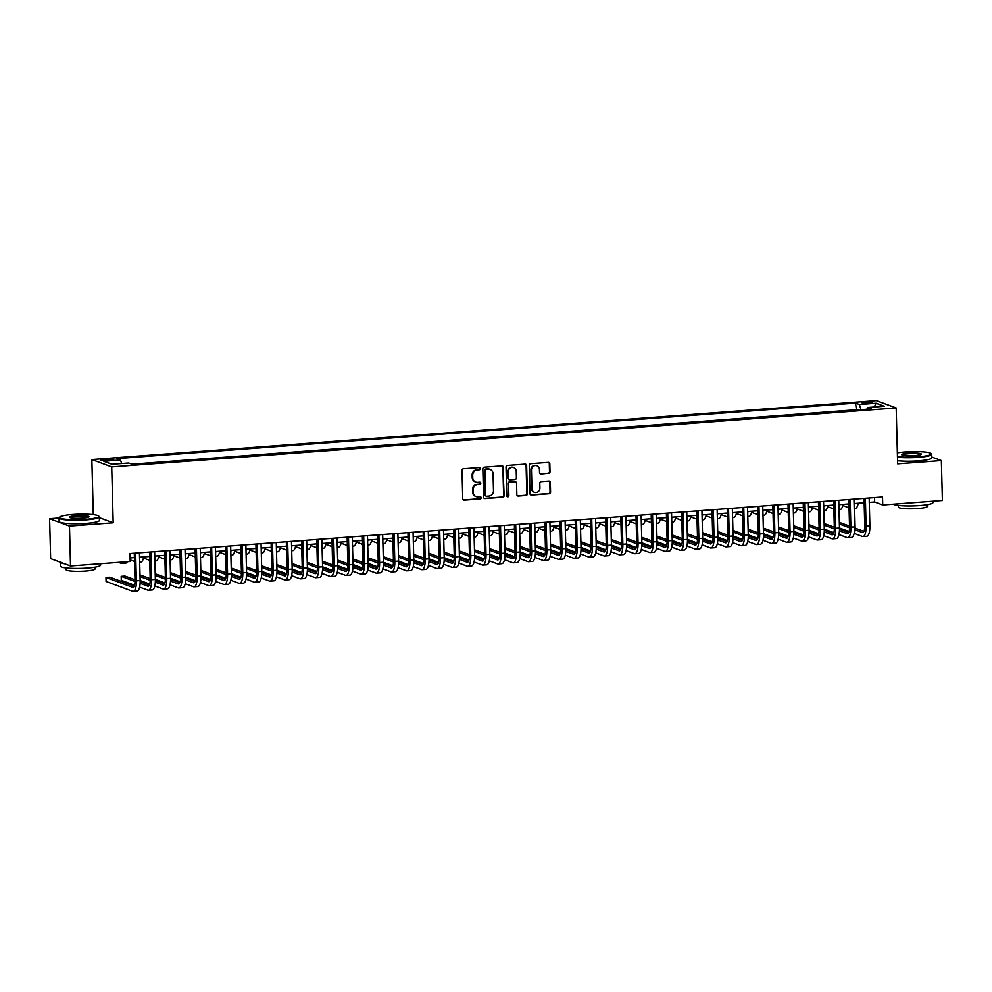 <?xml version="1.0" encoding="UTF-8"?>
<svg xmlns="http://www.w3.org/2000/svg" width="992" height="992" viewBox="0 0 992 992"><rect width="100%" height="100%" fill="white"/><g stroke="black" fill="none" stroke-linecap="round" stroke-linejoin="round"><path stroke-width="1.49" d="M480.388 468.596A1.104 1.042 110.3 0 0 479.322 467.579L463.462 468.77A1.587 1.476 110.3 0 0 462.012 470.456L462.756 498.666A1.587 1.476 110.3 0 0 464.281 500.117L480.14 498.926A1.104 1.042 110.3 0 0 480.5 496.794A1.104 1.042 110.3 0 0 480.078 496.732L478.032 496.88A5.072 4.737 110.3 0 1 473.122 492.23L473.06 489.874A5.072 4.737 110.3 0 1 477.71 484.505L479.756 484.344A1.104 1.042 110.3 0 0 480.116 482.211A1.104 1.042 110.3 0 0 479.706 482.162L477.648 482.31A5.072 4.737 110.3 0 1 472.75 477.66L472.688 475.304A5.072 4.737 110.3 0 1 477.326 469.935L479.384 469.774A1.104 1.042 110.3 0 0 480.388 468.596M475.49 481.938A5.072 4.737 110.3 0 1 472.204 477.45L472.142 475.106A5.072 4.737 110.3 0 1 476.792 469.737L478.838 469.576A1.104 1.042 110.3 0 0 479.446 467.579M463.438 499.906A1.587 1.476 110.3 0 0 463.748 499.918L479.607 498.728A1.104 1.042 110.3 0 0 480.215 496.732M475.875 496.508A5.072 4.737 110.3 0 1 472.589 492.032L472.527 489.676A5.072 4.737 110.3 0 1 477.177 484.307L479.223 484.146A1.104 1.042 110.3 0 0 479.83 482.149M865.495 402.02A5.158 0.719 -1.5 0 0 862.048 402.802A5.158 0.719 -1.5 0 0 868.93 403.298A5.158 0.719 -1.5 0 0 872.365 402.529A5.158 0.719 -1.5 0 0 865.495 402.02M548.588 473.444A1.587 1.476 110.3 0 0 550.039 471.77L549.828 463.859A1.587 1.476 110.3 0 0 548.303 462.396L530.695 463.723A1.587 1.476 110.3 0 0 529.244 465.397L529.976 493.607A1.587 1.476 110.3 0 0 531.514 495.07L549.122 493.743A1.587 1.476 110.3 0 0 550.572 492.057L550.324 482.509A1.587 1.476 110.3 0 0 548.787 481.046L541.248 481.616A1.587 1.476 110.3 0 0 539.797 483.29L539.921 488.039A4.241 3.956 110.3 0 1 534.465 492.305A4.241 3.956 110.3 0 1 531.948 488.634L531.452 470.059A4.241 3.956 110.3 0 1 536.92 465.794A4.241 3.956 110.3 0 1 539.437 469.464L539.524 472.564A1.587 1.476 110.3 0 0 541.049 474.015L548.055 473.246A1.587 1.476 110.3 0 0 549.506 471.572L549.295 463.661A1.587 1.476 110.3 0 0 548.613 462.408M897.648 463.859L941.358 460.573L942.4 500.489L882.731 504.965L882.52 496.98L129.977 553.524L130.188 561.497L70.519 565.986L69.477 526.07L113.175 522.784L111.712 466.91L896.185 407.972L897.648 463.859M503.428 467.344A1.587 1.476 110.3 0 0 501.89 465.893L484.282 467.207A1.587 1.476 110.3 0 0 482.831 468.894L483.575 497.091A1.587 1.476 110.3 0 0 485.1 498.554L502.708 497.228A1.587 1.476 110.3 0 0 504.159 495.554L502.882 467.145A1.587 1.476 110.3 0 0 502.2 465.893M507.482 465.471L525.09 464.144A1.587 1.476 110.3 0 1 526.628 465.595L527.372 493.805A1.587 1.476 110.3 0 1 525.921 495.479L518.382 496.05A1.587 1.476 110.3 0 1 516.844 494.599L516.547 483.154A1.587 1.476 110.3 0 0 515.009 481.703L510.012 482.075A1.587 1.476 110.3 0 0 508.561 483.761L508.871 495.665A1.104 1.042 110.3 0 1 507.445 496.781A1.104 1.042 110.3 0 1 506.788 495.826L506.032 467.145A1.587 1.476 110.3 0 1 507.482 465.471M107.062 460.511L110.41 460.263A4.997 0.694 -1.5 0 0 113.745 459.507A4.997 0.694 -1.5 0 0 107.074 459.023L103.726 459.271A4.997 0.694 -1.5 0 0 100.403 460.028A4.997 0.694 -1.5 0 0 107.062 460.511M111.712 466.91L91.847 459.544L876.308 400.619L896.185 407.972M856.381 410.031L855.6 403.099L116.746 458.614L120.503 460.003L121.644 463.549M855.6 403.099L859.357 404.5L876.085 403.236L884.244 406.261L867.529 407.526L871.286 408.915L132.432 464.417L128.662 463.028L111.947 464.281L103.776 461.255L120.503 460.003M855.774 409.808L131.812 464.194M59.049 517.998L49.6 518.704L69.477 526.07M49.6 518.704L50.642 558.62L70.519 565.986M941.358 460.573L931.786 457.027M93.285 514.625L91.847 459.544M869.29 502.386L874.671 501.977L882.731 504.965M130.088 557.913L134.416 557.591M139.55 557.206L149.618 556.45M154.752 556.066L164.821 555.309M169.954 554.925L180.023 554.168M185.157 553.784L195.226 553.028M200.359 552.643L210.44 551.887M215.562 551.502L225.643 550.734M230.764 550.349L240.845 549.593M245.966 549.208L256.048 548.452M261.169 548.068L271.25 547.311M276.371 546.927L286.452 546.17M291.574 545.786L301.655 545.03M306.776 544.645L316.857 543.889M321.978 543.504L332.06 542.748M337.181 542.364L347.262 541.607M352.383 541.223L362.464 540.466M367.586 540.07L377.667 539.313M382.788 538.929L392.869 538.172M397.99 537.788L408.072 537.032M413.205 536.647L423.274 535.891M428.408 535.506L438.476 534.75M443.61 534.366L453.679 533.609M458.812 533.225L468.881 532.468M474.015 532.084L484.084 531.328M489.217 530.943L499.286 530.187M504.42 529.79L514.488 529.034M519.622 528.649L529.691 527.893M534.824 527.508L544.893 526.752M550.027 526.368L560.096 525.611M565.229 525.227L575.298 524.47M580.432 524.086L590.5 523.33M595.634 522.945L605.703 522.189M610.836 521.804L620.918 521.048M626.039 520.664L636.12 519.907M641.241 519.523L651.322 518.766M656.444 518.37L666.525 517.613M671.646 517.229L681.727 516.472M686.848 516.088L696.93 515.332M702.051 514.947L712.132 514.191M717.253 513.806L727.334 513.05M732.456 512.666L742.537 511.909M747.658 511.525L757.739 510.768M762.86 510.384L772.942 509.628M778.063 509.243L788.144 508.487M793.265 508.09L803.346 507.334M808.468 506.949L818.549 506.193M823.682 505.808L833.751 505.052M838.885 504.668L848.954 503.911M854.087 503.527L864.156 502.77M874.56 497.587L874.671 501.977M867.529 407.526L866.921 409.237M861.031 409.684L859.357 404.5M876.085 403.236L874.225 407.018M113.175 522.784L99.386 517.675M484.257 498.344A1.587 1.476 110.3 0 0 484.567 498.356L502.175 497.029A1.587 1.476 110.3 0 0 503.626 495.355L502.882 467.145M485.981 469.278A1.104 1.042 110.3 0 0 484.964 470.456L485.609 495.219A1.104 1.042 110.3 0 0 486.688 496.236L488.845 496.074A5.072 4.737 110.3 0 0 493.495 490.693L493.049 473.779A5.072 4.737 110.3 0 0 488.151 469.117L485.448 469.08A1.104 1.042 110.3 0 0 484.431 470.258L484.964 470.456M486.018 496.037A1.104 1.042 110.3 0 1 485.076 495.02L484.431 470.258M489.763 469.29A5.072 4.737 110.3 0 0 487.605 468.918L488.151 469.117M485.448 469.08L487.605 468.918M517.526 495.839A1.587 1.476 110.3 0 0 517.849 495.851L525.376 495.281A1.587 1.476 110.3 0 0 526.826 493.607L526.095 465.397A1.587 1.476 110.3 0 0 525.413 464.157M515.332 481.715A1.587 1.476 110.3 0 0 514.476 481.504L509.479 481.876A1.587 1.476 110.3 0 0 508.028 483.563L508.871 495.665M507.197 496.645A1.104 1.042 110.3 0 0 508.338 495.467M516.237 471.287A4.241 3.956 110.3 0 0 513.72 467.616A4.241 3.956 110.3 0 0 508.251 471.882L508.425 478.429A1.587 1.476 110.3 0 0 509.962 479.88L514.96 479.508A1.587 1.476 110.3 0 0 516.41 477.834L516.237 471.287M513.447 467.53A4.241 3.956 110.3 0 0 507.718 471.684L508.251 471.882M509.107 479.669A1.587 1.476 110.3 0 1 507.892 478.231L507.718 471.684M540.206 473.804A1.587 1.476 110.3 0 0 540.516 473.816L548.055 473.246M536.647 465.707A4.241 3.956 110.3 0 0 530.918 469.861L531.452 470.059M534.192 492.193A4.241 3.956 110.3 0 1 531.402 488.436L530.918 469.861M530.658 494.859A1.587 1.476 110.3 0 0 530.98 494.872L548.588 493.545A1.587 1.476 110.3 0 0 550.039 491.858L549.791 482.31A1.587 1.476 110.3 0 0 549.097 481.058M118.581 562.377L121.272 563.369A12.102 3.943 -94.3 0 0 121.867 563.456A12.102 3.943 -94.3 0 0 123.566 561.993M121.867 563.456L125.674 563.171A12.102 3.943 -94.3 0 0 127.36 561.708M134.156 586.21L109.777 577.183L105.983 577.468L106.082 581.461L132.643 591.294A12.102 3.943 -94.3 0 0 133.238 591.381A12.102 3.943 -94.3 0 0 136.363 580.816L135.631 553.09M133.238 591.381L137.032 591.096A12.102 3.943 -94.3 0 0 140.157 580.531L139.438 552.804M134.304 553.189L135.011 580.32A8.06 2.629 85.7 0 1 132.928 587.363A8.06 2.629 85.7 0 1 132.544 587.301L105.983 577.468M72.639 514.488A19.679 2.753 -1.5 0 0 59.706 517.03A19.679 2.753 -1.5 0 0 85.746 519.337A19.679 2.753 -1.5 0 0 98.654 516.014A19.679 2.753 -1.5 0 0 72.639 514.488M98.654 516.014L99.15 516.472A20.162 2.815 178.5 0 1 99.361 516.869A20.162 2.815 178.5 0 1 85.92 519.882A20.162 2.815 178.5 0 1 59.049 517.923A20.162 2.815 178.5 0 1 59.247 517.514L59.706 517.03M75.913 515.704A9.833 1.376 178.5 0 1 88.933 516.857A9.833 1.376 178.5 0 1 82.472 518.122A9.833 1.376 178.5 0 1 69.465 517.365A9.833 1.376 178.5 0 1 75.913 515.704M88.548 517.092A9.35 1.314 -1.5 0 0 76.086 516.237A9.35 1.314 -1.5 0 0 69.862 517.588M100.589 563.729L100.626 565.08A20.162 2.815 178.5 0 1 87.184 568.094A20.162 2.815 178.5 0 1 60.314 566.134L60.214 562.166A20.162 2.815 178.5 0 0 64.542 563.766M95.034 567.188L95.083 568.9A14.52 2.034 178.5 0 1 85.399 571.07A14.52 2.034 178.5 0 1 66.055 569.656L66.005 567.945M99.361 516.869L99.448 520.378A20.162 2.815 178.5 0 1 86.006 523.392A20.162 2.815 178.5 0 1 59.148 521.432L59.049 517.923M897.462 456.667A19.679 2.753 -1.5 0 0 918.108 456.816A19.679 2.753 -1.5 0 0 931.017 453.48A19.679 2.753 -1.5 0 0 905.002 451.955A19.679 2.753 -1.5 0 0 897.363 452.836M931.017 453.48L931.5 453.939A20.162 2.815 178.5 0 1 931.724 454.336A20.162 2.815 178.5 0 1 918.282 457.349A20.162 2.815 178.5 0 1 897.475 457.238M908.275 453.17A9.833 1.376 178.5 0 1 921.295 454.324A9.833 1.376 178.5 0 1 914.822 455.601A9.833 1.376 178.5 0 1 901.815 454.832A9.833 1.376 178.5 0 1 908.275 453.17M920.911 454.572A9.35 1.314 -1.5 0 0 908.449 453.704A9.35 1.314 -1.5 0 0 902.212 455.055M932.951 501.196L932.976 502.547A20.162 2.815 178.5 0 1 919.534 505.56A20.162 2.815 178.5 0 1 893.135 504.184M927.384 504.655L927.433 506.366A14.52 2.034 178.5 0 1 917.761 508.536A14.52 2.034 178.5 0 1 898.417 507.123L898.368 505.412M931.724 454.336L931.81 457.845A20.162 2.815 178.5 0 1 918.369 460.858A20.162 2.815 178.5 0 1 897.562 460.747M130.15 559.885L134.528 561.497M139.674 562.117L140.876 562.03A12.102 3.943 -94.3 0 0 143.666 556.896M139.587 558.595A12.102 3.943 -94.3 0 0 139.872 557.182M143.456 558.037L149.73 560.356M154.876 560.976L156.079 560.889A12.102 3.943 -94.3 0 0 158.869 555.756M154.789 557.454A12.102 3.943 -94.3 0 0 155.074 556.041M158.658 556.896L164.932 559.215M170.078 559.835L171.281 559.748A12.102 3.943 -94.3 0 0 174.071 554.615M169.992 556.314A12.102 3.943 -94.3 0 0 170.277 554.9M173.86 555.756L180.135 558.074M185.281 558.694L186.484 558.608A12.102 3.943 -94.3 0 0 189.274 553.474M185.194 555.173A12.102 3.943 -94.3 0 0 185.479 553.759M139.612 587.103L147.845 590.153A12.102 3.943 -94.3 0 0 148.44 590.24A12.102 3.943 -94.3 0 0 151.565 579.675L150.834 551.949M148.44 590.24L152.235 589.955A12.102 3.943 -94.3 0 0 155.36 579.39L154.64 551.664M149.507 552.048L150.214 579.179A8.06 2.629 85.7 0 1 148.143 586.222A8.06 2.629 85.7 0 1 147.746 586.16L140.12 583.333M149.358 585.069L140.17 581.659M134.999 579.75L124.98 576.042L121.185 576.327L121.284 580.308L134.515 585.218M135.024 581.448L121.185 576.327M154.814 585.962L163.048 589.012A12.102 3.943 -94.3 0 0 163.643 589.099A12.102 3.943 -94.3 0 0 166.768 578.534L166.036 550.808M163.643 589.099L167.437 588.814A12.102 3.943 -94.3 0 0 170.562 578.249L169.843 550.523M164.709 550.907L165.416 578.038A8.06 2.629 85.7 0 1 163.345 585.082A8.06 2.629 85.7 0 1 162.948 585.02L155.322 582.192M164.56 583.928L155.372 580.518M150.201 578.609L140.008 574.914M150.226 580.308L140.058 576.538M136.363 580.816L140.157 580.531L149.73 584.077M170.016 584.821L178.25 587.872A12.102 3.943 -94.3 0 0 178.845 587.958A12.102 3.943 -94.3 0 0 181.97 577.394L181.238 549.667M178.845 587.958L182.64 587.673A12.102 3.943 -94.3 0 0 185.764 577.108L185.045 549.382M179.912 549.766L180.618 576.898A8.06 2.629 85.7 0 1 178.548 583.941A8.06 2.629 85.7 0 1 178.151 583.879L170.525 581.052M179.763 582.788L170.574 579.378M165.404 577.468L155.211 573.76M165.428 579.167L155.26 575.397M151.565 579.675L155.36 579.39L164.932 582.936M185.219 583.68L193.452 586.731A12.102 3.943 -94.3 0 0 194.048 586.818A12.102 3.943 -94.3 0 0 197.172 576.253L196.441 548.526M194.048 586.818L197.854 586.532A12.102 3.943 -94.3 0 0 200.967 575.968L200.248 548.241M195.114 548.626L195.821 575.757A8.06 2.629 85.7 0 1 193.75 582.8A8.06 2.629 85.7 0 1 193.353 582.738L185.727 579.911M194.965 581.647L185.777 578.237M180.606 576.327L170.413 572.62M180.631 578.026L170.463 574.256M166.768 578.534L170.562 578.249L180.135 581.796M189.063 554.615L195.337 556.934M200.483 557.554L201.686 557.467A12.102 3.943 -94.3 0 0 204.476 552.333M200.396 554.032A12.102 3.943 -94.3 0 0 200.682 552.618M200.421 582.54L208.655 585.59A12.102 3.943 -94.3 0 0 209.25 585.677A12.102 3.943 -94.3 0 0 212.375 575.112L211.643 547.386M209.25 585.677L213.057 585.392A12.102 3.943 -94.3 0 0 216.169 574.814L215.45 547.1M210.316 547.485L211.036 574.604A8.06 2.629 85.7 0 1 208.952 581.659A8.06 2.629 85.7 0 1 208.556 581.597L200.93 578.77M210.168 580.506L200.979 577.096M195.808 575.174L185.616 571.479M195.833 576.885L185.665 573.116M181.97 577.394L185.764 577.108L195.337 580.655M204.265 553.462L210.54 555.793M215.686 556.413L216.888 556.326A12.102 3.943 -94.3 0 0 219.691 551.192M215.599 552.879A12.102 3.943 -94.3 0 0 215.884 551.478M215.624 581.399L223.857 584.449A12.102 3.943 -94.3 0 0 224.452 584.536A12.102 3.943 -94.3 0 0 227.577 573.959L226.846 546.245M224.452 584.536L228.259 584.251A12.102 3.943 -94.3 0 0 231.372 573.674L230.652 545.96M225.519 546.344L226.238 573.463A8.06 2.629 85.7 0 1 224.155 580.518A8.06 2.629 85.7 0 1 223.758 580.456L216.132 577.629M225.37 579.353L216.182 575.955M211.011 574.033L200.818 570.338M211.036 575.744L200.868 571.975M197.172 576.253L200.967 575.968L210.54 579.502M219.468 552.321L225.742 554.652M230.888 555.272L232.091 555.173A12.102 3.943 -94.3 0 0 234.893 550.039M230.801 551.738A12.102 3.943 -94.3 0 0 231.086 550.324M230.838 580.258L239.06 583.308A12.102 3.943 -94.3 0 0 239.655 583.395A12.102 3.943 -94.3 0 0 242.78 572.818L242.048 545.104M239.655 583.395L243.462 583.11A12.102 3.943 -94.3 0 0 246.574 572.533L245.855 544.819M240.721 545.203L241.44 572.322A8.06 2.629 85.7 0 1 239.357 579.365A8.06 2.629 85.7 0 1 238.96 579.316L231.334 576.488M240.572 578.212L231.384 574.814M226.213 572.892L216.02 569.197M226.238 574.591L216.07 570.834M212.375 575.112L216.169 574.814L225.742 578.361M234.67 551.18L240.944 553.511M246.09 554.131L247.293 554.032A12.102 3.943 -94.3 0 0 250.096 548.898M246.004 550.597A12.102 3.943 -94.3 0 0 246.289 549.184M246.041 579.105L254.262 582.155A12.102 3.943 -94.3 0 0 254.857 582.254A12.102 3.943 -94.3 0 0 257.982 571.677L257.25 543.951M254.857 582.254L258.664 581.969A12.102 3.943 -94.3 0 0 261.776 571.392L261.057 543.666M255.924 544.062L256.643 571.181A8.06 2.629 85.7 0 1 254.56 578.224A8.06 2.629 85.7 0 1 254.163 578.175L246.537 575.348M255.775 577.071L246.586 573.674M241.416 571.752L231.223 568.056M241.44 573.45L231.272 569.681M227.577 573.959L231.372 573.674L240.944 577.22M249.872 550.039L256.147 552.37M261.305 552.978L262.496 552.891A12.102 3.943 -94.3 0 0 265.298 547.758M261.206 549.456A12.102 3.943 -94.3 0 0 261.491 548.043M265.075 548.898L271.349 551.23M276.508 551.837L277.698 551.75A12.102 3.943 -94.3 0 0 280.5 546.617M276.408 548.316A12.102 3.943 -94.3 0 0 276.694 546.902M280.277 547.758L286.552 550.076M291.71 550.696L292.9 550.61A12.102 3.943 -94.3 0 0 295.703 545.476M291.611 547.175A12.102 3.943 -94.3 0 0 291.896 545.761M295.48 546.617L301.754 548.936M306.912 549.556L308.103 549.469A12.102 3.943 -94.3 0 0 310.905 544.335M306.813 546.034A12.102 3.943 -94.3 0 0 307.098 544.62M310.682 545.476L316.956 547.795M322.115 548.415L323.305 548.328A12.102 3.943 -94.3 0 0 326.108 543.194M322.016 544.893A12.102 3.943 -94.3 0 0 322.301 543.48M325.884 544.335L332.159 546.654M337.317 547.274L338.508 547.187A12.102 3.943 -94.3 0 0 341.31 542.054M337.218 543.752A12.102 3.943 -94.3 0 0 337.503 542.339M341.087 543.182L347.361 545.513M352.52 546.133L353.71 546.046A12.102 3.943 -94.3 0 0 356.512 540.913M352.42 542.612A12.102 3.943 -94.3 0 0 352.706 541.198M356.289 542.041L362.564 544.372M367.722 544.992L368.912 544.906A12.102 3.943 -94.3 0 0 371.715 539.76M367.623 541.458A12.102 3.943 -94.3 0 0 367.908 540.045M371.492 540.9L377.766 543.232M382.924 543.852L384.115 543.752A12.102 3.943 -94.3 0 0 386.917 538.619M382.825 540.318A12.102 3.943 -94.3 0 0 383.11 538.904M386.694 539.76L392.968 542.091M398.127 542.711L399.317 542.612A12.102 3.943 -94.3 0 0 402.12 537.478M398.028 539.177A12.102 3.943 -94.3 0 0 398.313 537.763M401.896 538.619L408.171 540.95M413.329 541.558L414.52 541.471A12.102 3.943 -94.3 0 0 417.322 536.337M413.23 538.036A12.102 3.943 -94.3 0 0 413.515 536.622M417.099 537.478L423.373 539.797M428.532 540.417L429.722 540.33A12.102 3.943 -94.3 0 0 432.524 535.196M428.432 536.895A12.102 3.943 -94.3 0 0 428.73 535.482M261.243 577.964L269.464 581.014A12.102 3.943 -94.3 0 0 270.06 581.114A12.102 3.943 -94.3 0 0 273.184 570.536L272.453 542.81M270.06 581.114L273.866 580.816A12.102 3.943 -94.3 0 0 276.979 570.251L276.26 542.525M271.126 542.909L271.845 570.04A8.06 2.629 85.7 0 1 269.762 577.084A8.06 2.629 85.7 0 1 269.365 577.022L261.739 574.207M270.977 575.93L261.789 572.533M256.618 570.611L246.425 566.916M256.643 572.31L246.475 568.54M242.78 572.818L246.574 572.533L256.147 576.079M276.446 576.823L284.667 579.874A12.102 3.943 -94.3 0 0 285.262 579.96A12.102 3.943 -94.3 0 0 288.387 569.396L287.655 541.669M285.262 579.96L289.069 579.675A12.102 3.943 -94.3 0 0 292.181 569.11L291.462 541.384M286.328 541.768L287.048 568.9A8.06 2.629 85.7 0 1 284.964 575.943A8.06 2.629 85.7 0 1 284.568 575.881L276.942 573.054M286.18 574.79L276.991 571.38M271.82 569.47L261.64 565.775M271.845 571.169L261.677 567.399M257.982 571.677L261.776 571.392L271.349 574.938M291.648 575.682L299.869 578.733A12.102 3.943 -94.3 0 0 300.464 578.82A12.102 3.943 -94.3 0 0 303.589 568.255L302.858 540.528M300.464 578.82L304.271 578.534A12.102 3.943 -94.3 0 0 307.396 567.97L306.664 540.243M301.531 540.628L302.25 567.759A8.06 2.629 85.7 0 1 300.167 574.802A8.06 2.629 85.7 0 1 299.77 574.74L292.144 571.913M301.382 573.649L292.194 570.239M287.023 568.329L276.842 564.634M287.048 570.028L276.88 566.258M273.184 570.536L276.979 570.251L286.552 573.798M306.85 574.542L315.072 577.592A12.102 3.943 -94.3 0 0 315.667 577.679A12.102 3.943 -94.3 0 0 318.792 567.114L318.072 539.388M315.667 577.679L319.474 577.394A12.102 3.943 -94.3 0 0 322.598 566.829L321.867 539.102M316.733 539.487L317.452 566.618A8.06 2.629 85.7 0 1 315.369 573.661A8.06 2.629 85.7 0 1 314.972 573.599L307.346 570.772M316.584 572.508L307.396 569.098M302.238 567.188L292.045 563.481M302.25 568.887L292.082 565.118M288.387 569.396L292.181 569.11L301.754 572.657M322.053 573.401L330.286 576.451A12.102 3.943 -94.3 0 0 330.869 576.538A12.102 3.943 -94.3 0 0 333.994 565.973L333.275 538.247M330.869 576.538L334.676 576.253A12.102 3.943 -94.3 0 0 337.801 565.688L337.069 537.962M331.948 538.346L332.655 565.477A8.06 2.629 85.7 0 1 330.572 572.52A8.06 2.629 85.7 0 1 330.175 572.458L322.549 569.631M331.787 571.367L322.598 567.957M317.44 566.048L307.247 562.34M317.452 567.746L307.284 563.977M303.589 568.255L307.396 567.97L316.956 571.516M337.255 572.26L345.489 575.31A12.102 3.943 -94.3 0 0 346.072 575.397A12.102 3.943 -94.3 0 0 349.196 564.832L348.477 537.106M346.072 575.397L349.878 575.112A12.102 3.943 -94.3 0 0 353.003 564.547L352.272 536.821M347.15 537.205L347.857 564.324A8.06 2.629 85.7 0 1 345.774 571.38A8.06 2.629 85.7 0 1 345.377 571.318L337.751 568.49M346.989 570.226L337.813 566.816M332.642 564.907L322.45 561.199M332.655 566.606L322.487 562.836M318.792 567.114L322.598 566.829L332.159 570.375M352.458 571.119L360.691 574.17A12.102 3.943 -94.3 0 0 361.274 574.256A12.102 3.943 -94.3 0 0 364.399 563.679L363.68 535.965M361.274 574.256L365.081 573.971A12.102 3.943 -94.3 0 0 368.206 563.394L367.474 535.68M362.353 536.064L363.06 563.183A8.06 2.629 85.7 0 1 360.976 570.239A8.06 2.629 85.7 0 1 360.58 570.177L352.954 567.35M362.204 569.086L353.016 565.676M347.845 563.754L337.652 560.058M347.857 565.465L337.689 561.695M333.994 565.973L337.801 565.688L347.361 569.222M367.66 569.978L375.894 573.029A12.102 3.943 -94.3 0 0 376.476 573.116A12.102 3.943 -94.3 0 0 379.601 562.538L378.882 534.824M376.476 573.116L380.283 572.83A12.102 3.943 -94.3 0 0 383.408 562.253L382.676 534.539M377.555 534.924L378.262 562.042A8.06 2.629 85.7 0 1 376.179 569.098A8.06 2.629 85.7 0 1 375.782 569.036L368.156 566.209M377.406 567.932L368.218 564.535M363.047 562.613L352.854 558.918M363.06 564.312L352.892 560.554M353.003 564.535L362.564 568.081M382.862 568.838L391.096 571.876A12.102 3.943 -94.3 0 0 391.679 571.975A12.102 3.943 -94.3 0 0 394.804 561.398L394.084 533.684M391.679 571.975L395.486 571.69A12.102 3.943 -94.3 0 0 398.61 561.112L397.879 533.386M392.758 533.783L393.464 560.902A8.06 2.629 85.7 0 1 391.381 567.945A8.06 2.629 85.7 0 1 390.984 567.895L383.358 565.068M392.609 566.792L383.42 563.394M378.25 561.472L368.057 557.777M378.262 563.171L368.094 559.414M364.399 563.679L368.206 563.394L377.766 566.94M398.065 567.684L406.298 570.735A12.102 3.943 -94.3 0 0 406.894 570.834A12.102 3.943 -94.3 0 0 410.006 560.257L409.287 532.53M406.894 570.834L410.688 570.549A12.102 3.943 -94.3 0 0 413.813 559.972L413.081 532.245M407.96 532.63L408.667 559.761A8.06 2.629 85.7 0 1 406.584 566.804A8.06 2.629 85.7 0 1 406.187 566.754L398.561 563.927M407.811 565.651L398.623 562.253M393.452 560.331L383.259 556.636M393.464 562.03L383.296 558.26M379.601 562.538L383.408 562.253L392.968 565.8M413.267 566.544L421.501 569.594A12.102 3.943 -94.3 0 0 422.096 569.681A12.102 3.943 -94.3 0 0 425.208 559.116L424.489 531.39M422.096 569.681L425.89 569.396A12.102 3.943 -94.3 0 0 429.015 558.831L428.284 531.104M423.162 531.489L423.869 558.62A8.06 2.629 85.7 0 1 421.786 565.663A8.06 2.629 85.7 0 1 421.389 565.601L413.763 562.786M423.014 564.51L413.825 561.112M408.654 559.19L398.462 555.495M408.667 560.889L398.499 557.12M394.804 561.398L398.61 561.112L408.171 564.659M428.47 565.403L436.703 568.453A12.102 3.943 -94.3 0 0 437.298 568.54A12.102 3.943 -94.3 0 0 440.411 557.975L439.692 530.249M437.298 568.54L441.093 568.255A12.102 3.943 -94.3 0 0 444.218 557.69L443.486 529.964M438.365 530.348L439.072 557.479A8.06 2.629 85.7 0 1 436.988 564.522A8.06 2.629 85.7 0 1 436.592 564.46L428.966 561.633M438.216 563.369L429.028 559.959M423.857 558.05L413.664 554.354M423.869 559.748L413.701 555.979M410.006 560.257L413.813 559.972L423.373 563.518M432.301 536.337L438.576 538.656M443.734 539.276L444.924 539.189A12.102 3.943 -94.3 0 0 447.727 534.056M443.647 535.754A12.102 3.943 -94.3 0 0 443.932 534.341M447.504 535.196L453.778 537.515M458.936 538.135L460.127 538.048A12.102 3.943 -94.3 0 0 462.929 532.915M458.85 534.614A12.102 3.943 -94.3 0 0 459.135 533.2M462.706 534.056L468.98 536.374M474.139 536.994L475.329 536.908A12.102 3.943 -94.3 0 0 478.132 531.774M474.052 533.473A12.102 3.943 -94.3 0 0 474.337 532.059M477.908 532.915L484.183 535.234M489.341 535.854L490.532 535.767A12.102 3.943 -94.3 0 0 493.334 530.633M489.254 532.332A12.102 3.943 -94.3 0 0 489.54 530.918M443.672 564.262L451.906 567.312A12.102 3.943 -94.3 0 0 452.501 567.399A12.102 3.943 -94.3 0 0 455.613 556.834L454.894 529.108M452.501 567.399L456.295 567.114A12.102 3.943 -94.3 0 0 459.42 556.549L458.688 528.823M453.567 529.207L454.274 556.338A8.06 2.629 85.7 0 1 452.191 563.382A8.06 2.629 85.7 0 1 451.794 563.32L444.18 560.492M453.418 562.228L444.23 558.818M439.059 556.909L428.866 553.214M439.072 558.608L428.904 554.838M425.208 559.116L429.015 558.831L438.576 562.377M458.874 563.121L467.108 566.172A12.102 3.943 -94.3 0 0 467.703 566.258A12.102 3.943 -94.3 0 0 470.816 555.694L470.096 527.967M467.703 566.258L471.498 565.973A12.102 3.943 -94.3 0 0 474.622 555.408L473.891 527.682M468.77 528.066L469.476 555.198A8.06 2.629 85.7 0 1 467.393 562.241A8.06 2.629 85.7 0 1 466.996 562.179L459.383 559.352M468.621 561.088L459.432 557.678M454.262 555.768L444.069 552.06M454.274 557.467L444.106 553.697M440.411 557.975L444.218 557.69L453.778 561.236M474.077 561.98L482.31 565.031A12.102 3.943 -94.3 0 0 482.906 565.118A12.102 3.943 -94.3 0 0 486.018 554.553L485.299 526.826M482.906 565.118L486.7 564.832A12.102 3.943 -94.3 0 0 489.825 554.268L489.093 526.541M483.972 526.926L484.679 554.044A8.06 2.629 85.7 0 1 482.596 561.1A8.06 2.629 85.7 0 1 482.199 561.038L474.585 558.211M483.823 559.947L474.635 556.537M469.464 554.627L459.271 550.92M469.476 556.326L459.308 552.556M455.613 556.834L459.42 556.549L468.98 560.096M489.279 560.84L497.513 563.89A12.102 3.943 -94.3 0 0 498.108 563.977A12.102 3.943 -94.3 0 0 501.22 553.412L500.501 525.686M498.108 563.977L501.902 563.692A12.102 3.943 -94.3 0 0 505.027 553.114L504.296 525.4M499.174 525.785L499.881 552.904A8.06 2.629 85.7 0 1 497.798 559.959A8.06 2.629 85.7 0 1 497.414 559.897L489.788 557.07M499.026 558.806L489.837 555.396M484.666 553.474L474.474 549.779M484.679 555.185L474.511 551.416M470.816 555.694L474.622 555.408L484.183 558.955M493.111 531.762L499.385 534.093M504.544 534.713L505.734 534.626A12.102 3.943 -94.3 0 0 508.536 529.492M504.457 531.179A12.102 3.943 -94.3 0 0 504.742 529.778M504.482 559.699L512.715 562.749A12.102 3.943 -94.3 0 0 513.31 562.836A12.102 3.943 -94.3 0 0 516.435 552.259L515.704 524.545M513.31 562.836L517.105 562.551A12.102 3.943 -94.3 0 0 520.23 551.974L519.498 524.26M514.377 524.644L515.084 551.763A8.06 2.629 85.7 0 1 513 558.818A8.06 2.629 85.7 0 1 512.616 558.756L504.99 555.929M514.228 557.653L505.04 554.255M499.869 552.333L489.676 548.638M499.881 554.032L489.726 550.275M486.018 554.553L489.825 554.268L499.385 557.802M508.313 530.621L514.6 532.952M519.746 533.572L520.949 533.473A12.102 3.943 -94.3 0 0 523.739 528.339M519.659 530.038A12.102 3.943 -94.3 0 0 519.944 528.624M519.684 558.558L527.918 561.608A12.102 3.943 -94.3 0 0 528.513 561.695A12.102 3.943 -94.3 0 0 531.638 551.118L530.906 523.404M528.513 561.695L532.307 561.41A12.102 3.943 -94.3 0 0 535.432 550.833L534.713 523.119M529.579 523.503L530.286 550.622A8.06 2.629 85.7 0 1 528.203 557.665A8.06 2.629 85.7 0 1 527.818 557.616L520.192 554.788M529.43 556.512L520.242 553.114M515.071 551.192L504.878 547.497M515.084 552.891L504.928 549.134M501.22 553.412L505.027 553.114L514.588 556.661M523.516 529.48L529.802 531.811M534.948 532.431L536.151 532.332A12.102 3.943 -94.3 0 0 538.941 527.198M534.862 528.897A12.102 3.943 -94.3 0 0 535.147 527.484M534.886 557.405L543.12 560.455A12.102 3.943 -94.3 0 0 543.715 560.554A12.102 3.943 -94.3 0 0 546.84 549.977L546.108 522.251M543.715 560.554L547.51 560.269A12.102 3.943 -94.3 0 0 550.634 549.692L549.915 521.966M544.782 522.35L545.488 549.481A8.06 2.629 85.7 0 1 543.405 556.524A8.06 2.629 85.7 0 1 543.021 556.475L535.395 553.648M544.633 555.371L535.444 551.974M530.274 550.052L520.081 546.356M530.286 551.75L520.13 547.981M516.435 552.259L520.23 551.974L529.79 555.52M538.73 528.339L545.005 530.67M550.151 531.278L551.354 531.191A12.102 3.943 -94.3 0 0 554.144 526.058M550.064 527.756A12.102 3.943 -94.3 0 0 550.349 526.343M550.089 556.264L558.322 559.314A12.102 3.943 -94.3 0 0 558.918 559.414A12.102 3.943 -94.3 0 0 562.042 548.836L561.311 521.11M558.918 559.414L562.712 559.116A12.102 3.943 -94.3 0 0 565.837 548.551L565.118 520.825M559.984 521.209L560.691 548.34A8.06 2.629 85.7 0 1 558.62 555.384A8.06 2.629 85.7 0 1 558.223 555.322L550.597 552.507M559.835 554.23L550.647 550.833M545.476 548.911L535.283 545.216M545.501 550.61L535.333 546.84M531.638 551.118L535.432 550.833L544.992 554.379M553.933 527.198L560.207 529.53M565.353 530.137L566.556 530.05A12.102 3.943 -94.3 0 0 569.346 524.917M565.266 526.616A12.102 3.943 -94.3 0 0 565.552 525.202M565.291 555.123L573.525 558.174A12.102 3.943 -94.3 0 0 574.12 558.26A12.102 3.943 -94.3 0 0 577.245 547.696L576.513 519.969M574.12 558.26L577.914 557.975A12.102 3.943 -94.3 0 0 581.039 547.41L580.32 519.684M575.186 520.068L575.893 547.2A8.06 2.629 85.7 0 1 573.822 554.243A8.06 2.629 85.7 0 1 573.426 554.181L565.8 551.354M575.038 553.09L565.849 549.68M560.678 547.77L550.486 544.075M560.703 549.469L550.535 545.699M546.84 549.977L550.634 549.692L560.207 553.238M569.135 526.058L575.41 528.376M580.556 528.996L581.758 528.91A12.102 3.943 -94.3 0 0 584.548 523.776M580.469 525.475A12.102 3.943 -94.3 0 0 580.754 524.061M580.494 553.982L588.727 557.033A12.102 3.943 -94.3 0 0 589.322 557.12A12.102 3.943 -94.3 0 0 592.447 546.555L591.716 518.828M589.322 557.12L593.117 556.834A12.102 3.943 -94.3 0 0 596.242 546.27L595.522 518.543M590.389 518.928L591.096 546.059A8.06 2.629 85.7 0 1 589.025 553.102A8.06 2.629 85.7 0 1 588.628 553.04L581.002 550.213M590.24 551.949L581.052 548.539M575.881 546.629L565.688 542.934M575.906 548.328L565.738 544.558M562.042 548.836L565.837 548.551L575.41 552.098M584.338 524.917L590.612 527.236M595.758 527.856L596.961 527.769A12.102 3.943 -94.3 0 0 599.751 522.635M595.671 524.334A12.102 3.943 -94.3 0 0 595.956 522.92M595.696 552.842L603.93 555.892A12.102 3.943 -94.3 0 0 604.525 555.979A12.102 3.943 -94.3 0 0 607.65 545.414L606.918 517.688M604.525 555.979L608.319 555.694A12.102 3.943 -94.3 0 0 611.444 545.129L610.725 517.402M605.591 517.787L606.298 544.918A8.06 2.629 85.7 0 1 604.227 551.961A8.06 2.629 85.7 0 1 603.83 551.899L596.204 549.072M605.442 550.808L596.254 547.398M591.083 545.488L580.89 541.781M591.108 547.187L580.94 543.418M577.245 547.696L581.039 547.41L590.612 550.957M599.54 523.776L605.814 526.095M610.96 526.715L612.163 526.628A12.102 3.943 -94.3 0 0 614.953 521.494M610.874 523.193A12.102 3.943 -94.3 0 0 611.159 521.78M610.898 551.701L619.132 554.751A12.102 3.943 -94.3 0 0 619.727 554.838A12.102 3.943 -94.3 0 0 622.852 544.273L622.12 516.547M619.727 554.838L623.534 554.553A12.102 3.943 -94.3 0 0 626.646 543.988L625.927 516.262M620.794 516.646L621.5 543.777A8.06 2.629 85.7 0 1 619.43 550.82A8.06 2.629 85.7 0 1 619.033 550.758L611.407 547.931M620.645 549.667L611.456 546.257M606.286 544.348L596.093 540.64M606.31 546.046L596.142 542.277M592.447 546.555L596.242 546.27L605.814 549.816M614.742 522.635L621.017 524.954M626.163 525.574L627.366 525.487A12.102 3.943 -94.3 0 0 630.168 520.354M626.076 522.052A12.102 3.943 -94.3 0 0 626.361 520.639M626.101 550.56L634.334 553.61A12.102 3.943 -94.3 0 0 634.93 553.697A12.102 3.943 -94.3 0 0 638.054 543.132L637.323 515.406M634.93 553.697L638.736 553.412A12.102 3.943 -94.3 0 0 641.849 542.847L641.13 515.121M635.996 515.505L636.715 542.624A8.06 2.629 85.7 0 1 634.632 549.68A8.06 2.629 85.7 0 1 634.235 549.618L626.609 546.79M635.847 548.526L626.659 545.116M621.488 543.207L611.295 539.499M621.513 544.906L611.345 541.136M607.65 545.414L611.444 545.129L621.017 548.675M629.945 521.482L636.219 523.813M641.365 524.433L642.568 524.346A12.102 3.943 -94.3 0 0 645.37 519.213M641.278 520.912A12.102 3.943 -94.3 0 0 641.564 519.498M641.316 549.419L649.537 552.47A12.102 3.943 -94.3 0 0 650.132 552.556A12.102 3.943 -94.3 0 0 653.257 541.979L652.525 514.265M650.132 552.556L653.939 552.271A12.102 3.943 -94.3 0 0 657.051 541.694L656.332 513.98M651.198 514.364L651.918 541.483A8.06 2.629 85.7 0 1 649.834 548.539A8.06 2.629 85.7 0 1 649.438 548.477L641.812 545.65M651.05 547.386L641.861 543.976M636.69 542.054L626.498 538.358M636.715 543.765L626.547 539.995M622.852 544.273L626.646 543.988L636.219 547.522M645.147 520.341L651.422 522.672M656.568 523.292L657.77 523.193A12.102 3.943 -94.3 0 0 660.573 518.06M656.481 519.758A12.102 3.943 -94.3 0 0 656.766 518.345M656.518 548.278L664.739 551.329A12.102 3.943 -94.3 0 0 665.334 551.416A12.102 3.943 -94.3 0 0 668.459 540.838L667.728 513.124M665.334 551.416L669.141 551.13A12.102 3.943 -94.3 0 0 672.254 540.553L671.534 512.839M666.401 513.224L667.12 540.342A8.06 2.629 85.7 0 1 665.037 547.398A8.06 2.629 85.7 0 1 664.64 547.336L657.014 544.509M666.252 546.232L657.064 542.835M651.893 540.913L641.7 537.218M651.918 542.612L641.75 538.854M641.849 542.835L651.422 546.381M660.35 519.2L666.624 521.532M671.782 522.152L672.973 522.052A12.102 3.943 -94.3 0 0 675.775 516.919M671.683 518.618A12.102 3.943 -94.3 0 0 671.968 517.204M671.72 547.125L679.942 550.176A12.102 3.943 -94.3 0 0 680.537 550.275A12.102 3.943 -94.3 0 0 683.662 539.698L682.93 511.984M680.537 550.275L684.344 549.99A12.102 3.943 -94.3 0 0 687.456 539.412L686.737 511.686M681.603 512.083L682.322 539.202A8.06 2.629 85.7 0 1 680.239 546.245A8.06 2.629 85.7 0 1 679.842 546.195L672.216 543.368M681.454 545.092L672.266 541.694M667.095 539.772L656.902 536.077M667.12 541.471L656.952 537.701M653.257 541.979L657.051 541.694L666.624 545.24M675.552 518.06L681.826 520.391M686.985 521.011L688.175 520.912A12.102 3.943 -94.3 0 0 690.978 515.778M686.886 517.477A12.102 3.943 -94.3 0 0 687.171 516.063M686.923 545.984L695.144 549.035A12.102 3.943 -94.3 0 0 695.739 549.134A12.102 3.943 -94.3 0 0 698.864 538.557L698.132 510.83M695.739 549.134L699.546 548.849A12.102 3.943 -94.3 0 0 702.658 538.272L701.939 510.545M696.806 510.93L697.525 538.061A8.06 2.629 85.7 0 1 695.442 545.104A8.06 2.629 85.7 0 1 695.045 545.054L687.419 542.227M696.657 543.951L687.468 540.553M682.298 538.631L672.117 534.936M682.322 540.33L672.154 536.56M668.459 540.838L672.254 540.553L681.826 544.1M690.754 516.919L697.029 519.25M702.187 519.858L703.378 519.771A12.102 3.943 -94.3 0 0 706.18 514.637M702.088 516.336A12.102 3.943 -94.3 0 0 702.373 514.922M702.125 544.844L710.346 547.894A12.102 3.943 -94.3 0 0 710.942 547.981A12.102 3.943 -94.3 0 0 714.066 537.416L713.335 509.69M710.942 547.981L714.748 547.696A12.102 3.943 -94.3 0 0 717.873 537.131L717.142 509.404M712.008 509.789L712.727 536.92A8.06 2.629 85.7 0 1 710.644 543.963A8.06 2.629 85.7 0 1 710.247 543.901L702.621 541.086M711.859 542.81L702.671 539.412M697.5 537.49L687.32 533.795M697.525 539.189L687.357 535.42M683.662 539.698L687.456 539.412L697.029 542.959M705.957 515.778L712.231 518.097M717.39 518.717L718.58 518.63A12.102 3.943 -94.3 0 0 721.382 513.496M717.29 515.195A12.102 3.943 -94.3 0 0 717.576 513.782M717.328 543.703L725.549 546.753A12.102 3.943 -94.3 0 0 726.144 546.84A12.102 3.943 -94.3 0 0 729.269 536.275L728.537 508.549M726.144 546.84L729.951 546.555A12.102 3.943 -94.3 0 0 733.076 535.99L732.344 508.264M727.21 508.648L727.93 535.779A8.06 2.629 85.7 0 1 725.846 542.822A8.06 2.629 85.7 0 1 725.45 542.76L717.824 539.933M727.062 541.669L717.873 538.259M712.715 536.35L702.522 532.654M712.727 538.048L702.559 534.279M698.864 538.557L702.658 538.272L712.231 541.818M721.159 514.637L727.434 516.956M732.592 517.576L733.782 517.489A12.102 3.943 -94.3 0 0 736.585 512.356M732.493 514.054A12.102 3.943 -94.3 0 0 732.778 512.641M732.53 542.562L740.764 545.612A12.102 3.943 -94.3 0 0 741.346 545.699A12.102 3.943 -94.3 0 0 744.471 535.134L743.752 507.408M741.346 545.699L745.153 545.414A12.102 3.943 -94.3 0 0 748.278 534.849L747.546 507.123M742.425 507.507L743.132 534.638A8.06 2.629 85.7 0 1 741.049 541.682A8.06 2.629 85.7 0 1 740.652 541.62L733.026 538.792M742.264 540.528L733.076 537.118M727.917 535.209L717.724 531.514M727.93 536.908L717.762 533.138M714.066 537.416L717.873 537.131L727.434 540.677M736.362 513.496L742.636 515.815M747.794 516.435L748.985 516.348A12.102 3.943 -94.3 0 0 751.787 511.215M747.695 512.914A12.102 3.943 -94.3 0 0 747.98 511.5M747.732 541.421L755.966 544.472A12.102 3.943 -94.3 0 0 756.549 544.558A12.102 3.943 -94.3 0 0 759.674 533.994L758.954 506.267M756.549 544.558L760.356 544.273A12.102 3.943 -94.3 0 0 763.48 533.708L762.749 505.982M757.628 506.366L758.334 533.498A8.06 2.629 85.7 0 1 756.251 540.541A8.06 2.629 85.7 0 1 755.854 540.479L748.228 537.652M757.466 539.388L748.29 535.978M743.12 534.068L732.927 530.36M743.132 535.767L732.964 531.997M729.269 536.275L733.076 535.99L742.636 539.536M751.564 512.356L757.838 514.674M762.997 515.294L764.187 515.208A12.102 3.943 -94.3 0 0 766.99 510.074M762.898 511.773A12.102 3.943 -94.3 0 0 763.183 510.359M762.935 540.28L771.168 543.331A12.102 3.943 -94.3 0 0 771.751 543.418A12.102 3.943 -94.3 0 0 774.876 532.853L774.157 505.126M771.751 543.418L775.558 543.132A12.102 3.943 -94.3 0 0 778.683 532.568L777.951 504.841M772.83 505.226L773.537 532.344A8.06 2.629 85.7 0 1 771.454 539.4A8.06 2.629 85.7 0 1 771.057 539.338L763.431 536.511M772.681 538.247L763.493 534.837M758.322 532.927L748.129 529.22M758.334 534.626L748.166 530.856M744.471 535.134L748.278 534.849L757.838 538.396M766.766 511.215L773.041 513.534M778.199 514.154L779.39 514.067A12.102 3.943 -94.3 0 0 782.192 508.933M778.1 510.632A12.102 3.943 -94.3 0 0 778.385 509.218M778.137 539.14L786.371 542.19A12.102 3.943 -94.3 0 0 786.954 542.277A12.102 3.943 -94.3 0 0 790.078 531.712L789.359 503.986M786.954 542.277L790.76 541.992A12.102 3.943 -94.3 0 0 793.885 531.414L793.154 503.7M788.032 504.085L788.739 531.204A8.06 2.629 85.7 0 1 786.656 538.259A8.06 2.629 85.7 0 1 786.259 538.197L778.633 535.37M787.884 537.106L778.695 533.696M773.524 531.774L763.332 528.079M773.537 533.485L763.369 529.716M759.674 533.994L763.48 533.708L773.041 537.255M781.969 510.062L788.243 512.393M793.402 513.013L794.592 512.926A12.102 3.943 -94.3 0 0 797.394 507.792M793.302 509.479A12.102 3.943 -94.3 0 0 793.588 508.078M793.34 537.999L801.573 541.049A12.102 3.943 -94.3 0 0 802.156 541.136A12.102 3.943 -94.3 0 0 805.281 530.559L804.562 502.845M802.156 541.136L805.963 540.851A12.102 3.943 -94.3 0 0 809.088 530.274L808.356 502.56M803.235 502.944L803.942 530.063A8.06 2.629 85.7 0 1 801.858 537.118A8.06 2.629 85.7 0 1 801.462 537.056L793.836 534.229M803.086 535.953L793.898 532.555M788.727 530.633L778.534 526.938M788.739 532.332L778.571 528.575M774.876 532.853L778.683 532.568L788.243 536.102M797.171 508.921L803.446 511.252M808.604 511.872L809.794 511.773A12.102 3.943 -94.3 0 0 812.597 506.639M808.505 508.338A12.102 3.943 -94.3 0 0 808.79 506.924M808.542 536.858L816.776 539.908A12.102 3.943 -94.3 0 0 817.371 539.995A12.102 3.943 -94.3 0 0 820.483 529.418L819.764 501.704M817.371 539.995L821.165 539.71A12.102 3.943 -94.3 0 0 824.29 529.133L823.558 501.419M818.437 501.803L819.144 528.922A8.06 2.629 85.7 0 1 817.061 535.965A8.06 2.629 85.7 0 1 816.664 535.916L809.038 533.088M818.288 534.812L809.1 531.414M803.929 529.492L793.736 525.797M803.942 531.191L793.774 527.434M790.078 531.712L793.885 531.414L803.446 534.961M812.374 507.78L818.648 510.111M823.806 510.731L824.997 510.632A12.102 3.943 -94.3 0 0 827.799 505.498M823.707 507.197A12.102 3.943 -94.3 0 0 823.992 505.784M823.744 535.705L831.978 538.755A12.102 3.943 -94.3 0 0 832.573 538.854A12.102 3.943 -94.3 0 0 835.686 528.277L834.966 500.551M832.573 538.854L836.368 538.569A12.102 3.943 -94.3 0 0 839.492 527.992L838.761 500.266M833.64 500.65L834.346 527.781A8.06 2.629 85.7 0 1 832.263 534.824A8.06 2.629 85.7 0 1 831.866 534.775L824.24 531.948M833.491 533.671L824.302 530.274M819.132 528.352L808.939 524.656M819.144 530.05L808.976 526.281M805.281 530.559L809.088 530.274L818.648 533.82M827.576 506.639L833.85 508.97M839.009 509.578L840.199 509.491A12.102 3.943 -94.3 0 0 843.002 504.358M838.91 506.056A12.102 3.943 -94.3 0 0 839.207 504.643M838.947 534.564L847.18 537.614A12.102 3.943 -94.3 0 0 847.776 537.714A12.102 3.943 -94.3 0 0 850.888 527.136L850.169 499.41M847.776 537.714L851.57 537.416A12.102 3.943 -94.3 0 0 854.695 526.851L853.963 499.125M848.842 499.509L849.549 526.64A8.06 2.629 85.7 0 1 847.466 533.684A8.06 2.629 85.7 0 1 847.069 533.622L839.443 530.807M848.693 532.53L839.505 529.133M834.334 527.211L824.141 523.516M834.346 528.91L824.178 525.14M820.483 529.418L824.29 529.133L833.85 532.679M842.778 505.498L849.053 507.83M854.211 508.437L855.402 508.35A12.102 3.943 -94.3 0 0 858.204 503.217M854.124 504.916A12.102 3.943 -94.3 0 0 854.41 503.502M854.149 533.423L862.383 536.474A12.102 3.943 -94.3 0 0 862.978 536.56A12.102 3.943 -94.3 0 0 866.09 525.996L865.371 498.269M862.978 536.56L866.772 536.275A12.102 3.943 -94.3 0 0 869.897 525.71L869.166 497.984M864.044 498.368L864.751 525.5A8.06 2.629 85.7 0 1 862.668 532.543A8.06 2.629 85.7 0 1 862.271 532.481L854.658 529.654M863.896 531.39L854.707 527.98M849.536 526.07L839.344 522.375M849.549 527.769L839.381 523.999M835.686 528.277L839.492 527.992L849.053 531.538M103.763 460.598L103.726 459.271M107.111 460.511L107.074 459.023M132.544 587.301L133.312 587.252M147.746 586.16L148.515 586.111M162.948 585.02L163.717 584.97M178.151 583.879L178.92 583.817M193.353 582.738L194.122 582.676M208.556 581.597L209.324 581.535M223.758 580.456L224.539 580.394M238.96 579.316L239.742 579.254M254.163 578.175L254.944 578.113M269.365 577.022L270.146 576.972M284.568 575.881L285.349 575.831M299.77 574.74L300.551 574.69M314.972 573.599L315.754 573.537M330.175 572.458L330.956 572.396M349.196 564.832L353.003 564.547M345.377 571.318L346.158 571.256M360.58 570.177L361.361 570.115M375.782 569.036L376.563 568.974M390.984 567.895L391.766 567.833M406.187 566.754L406.968 566.692M421.389 565.601L422.17 565.552M436.592 564.46L437.373 564.411M451.794 563.32L452.575 563.258M466.996 562.179L467.778 562.117M482.199 561.038L482.98 560.976M497.414 559.897L498.182 559.835M512.616 558.756L513.385 558.694M527.818 557.616L528.587 557.554M543.021 556.475L543.79 556.413M558.223 555.322L558.992 555.272M573.426 554.181L574.194 554.131M588.628 553.04L589.397 552.99M603.83 551.899L604.599 551.837M619.033 550.758L619.802 550.696M638.054 543.132L641.849 542.847M634.235 549.618L635.004 549.556M649.438 548.477L650.219 548.415M664.64 547.336L665.421 547.274M679.842 546.195L680.624 546.133M695.045 545.054L695.826 544.992M710.247 543.901L711.028 543.852M725.45 542.76L726.231 542.711M740.652 541.62L741.433 541.558M755.854 540.479L756.636 540.417M771.057 539.338L771.838 539.276M786.259 538.197L787.04 538.135M801.462 537.056L802.243 536.994M816.664 535.916L817.445 535.854M831.866 534.775L832.648 534.713M850.888 527.136L854.695 526.851M847.069 533.622L847.85 533.572M866.09 525.996L869.897 525.71M862.271 532.481L863.052 532.431"/></g></svg>
